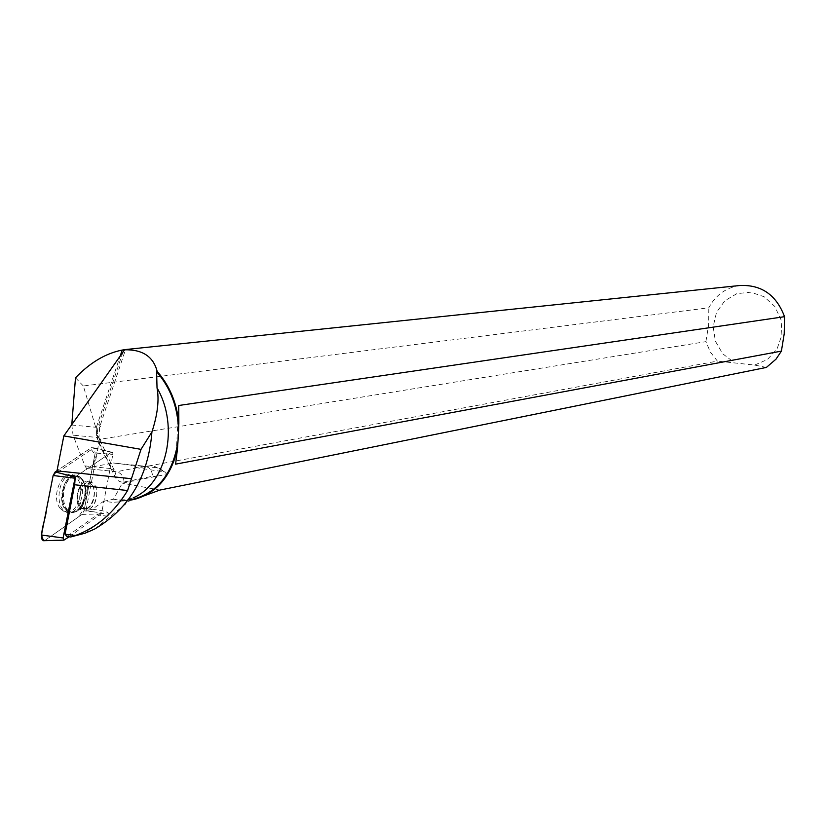 <?xml version="1.0" encoding="UTF-8"?>
<svg xmlns="http://www.w3.org/2000/svg" width="826" height="826" viewBox="0 0 826 826"><rect width="100%" height="100%" fill="white"/><g stroke="black" fill="none" stroke-linecap="round" stroke-linejoin="round"><path stroke-width="0.62" stroke-dasharray="4.13 3.1" d="M82.249 506.369C75.28 497.923 83.901 477.263 92.058 482.652C102.248 487.639 94.143 514.908 84.366 508.351L82.249 506.369M69.147 536.766L100.927 513.968L101.701 512.585L112.863 454.383L112.408 452.369L111.407 452.307L75.218 477.067L57.283 472.482M44.635 540.7L78.449 516.921L84.603 507.763L94.918 454.403L90.395 448.342L57.015 470.717L91.387 447.682L94.009 447.837L95.186 453.009L84.015 510.84L82.011 514.391L44.728 540.669M60.164 508.403C49.756 495.92 63.778 466.112 75.104 476.251L77.241 478.491C86.42 489.715 75.92 517.148 64.366 511.748L60.164 508.403M85.078 533.204L107.679 516.209L109.094 514.226L100.555 513.245L101.701 512.585L112.863 454.383L112.419 452.369L95.95 448.311L97.045 453.164L112.863 454.383L95.186 453.009M94.711 529.022L133.399 497.758L119.471 501.898L112.233 502.301L103.518 501.33L92.326 509.26C102.992 510.334 108.567 511.965 109.042 514.144M92.326 509.26L85.945 510.623L97.045 453.164M57.355 472.431L93.503 448.167L95.95 448.311M122.837 352.444L98.862 424.172C96.621 431.564 96.838 438.348 99.502 444.512L114.422 475.817C116.838 480.567 120.049 482.621 124.065 481.981L152.583 476.251L157.972 475.962L122.351 483.148L113.441 499.224L103.518 501.33M88.341 509.033L84.366 508.351C74.464 503.117 82.486 476.499 92.068 482.652C100.111 486.431 97.107 507.814 88.341 509.033M93.503 448.167L111.417 452.318L75.527 476.778L57.273 472.42M111.417 452.318L112.419 452.369M100.555 513.245L96.849 514.949L66.792 536.477M85.945 510.623L101.588 513.018M739.662 285.517C725.899 287.655 715.615 295.089 708.811 307.809L83.343 385.979L99.306 439.401L705.889 341.654L710.443 352.155L717.371 361.096L138.066 467.929L130.591 465.09L113.554 463.025L145.015 466.225L116.394 471.749L86.637 468.569L84.923 465.895L73.049 435.168L71.79 424.657M75.496 377.823L83.343 385.979M131.675 499.493L118.521 499.978L113.441 499.224M99.306 439.401L97.076 453.226L92.543 466.814L113.554 463.025M130.456 500.133L124.788 500.608L118.521 499.978M124.788 500.608L136.218 499.028M766.373 367.436L754.644 365.071L717.371 361.096M754.644 365.071L767.457 359.486L777.09 348.861L781.912 334.943L781.117 319.992L774.819 306.508L764.081 296.71L750.689 292.197L736.864 293.643L724.825 300.767L716.503 312.383L713.179 326.6L715.368 341.169L722.709 353.776L734.077 362.418M705.889 341.654L708.687 324.566L708.811 307.809M92.543 466.814L88 468.796M157.972 475.962C165.179 474.981 167.616 473.68 165.303 472.038L138.066 467.929M70.809 475.022C57.996 476.406 54.248 508.124 66.483 511.81C79.327 517.737 89.146 484.903 77.107 476.633L70.809 475.022M159.893 490.066L122.351 483.148M178.746 405.494L175.618 464.14M93.544 511.779L84.015 510.84M64.645 539.997L45.502 540.276M82.011 514.391L100.927 513.968M111.407 452.307L91.387 447.682M81.64 479.297L79.554 477.098C65.739 465.337 53.215 506.441 69.064 511.893C80.339 517.179 90.612 490.293 81.64 479.297M82.239 479.638C92.574 493.483 76.312 522.455 65.873 508.434C55.239 494.402 72.058 465.214 82.239 479.638M91.686 484.521L89.332 482.363C81.165 476.963 72.543 497.624 79.523 506.059L81.64 508.031C89.858 513.731 98.614 493.07 91.686 484.521M98.862 424.172L100.473 426.381L99.636 427.114L96.374 427.3L120.131 356.274M84.923 465.895L111.562 468.652L96.694 437.419L73.049 435.168M71.759 425.029L96.374 427.3L96.694 437.419L98.913 437.986L99.636 427.114L125.5 349.666M124.065 481.981C123.611 476.22 121.05 472.802 116.394 471.749L114.05 471.429L111.562 468.652L113.771 469.24L98.913 437.986C101.391 439.391 101.588 441.569 99.502 444.512M164.322 471.852L155.598 466.804L150.869 465.885L145.015 466.225C149.62 467.258 152.139 470.593 152.583 476.251M114.422 475.817C116.456 472.864 116.249 470.665 113.771 469.24L114.05 471.429L86.637 468.569M86.007 508.764L82.022 508.083C72.11 502.848 80.143 476.251 89.724 482.405C97.778 486.173 94.773 507.546 86.007 508.764M74.516 511.986C59.771 515.372 59.74 478.584 74.516 476.003C89.115 473.122 89.074 509.053 74.516 511.986M73.762 512.234L69.498 511.903C57.448 508.269 61.145 476.963 73.762 475.59L79.967 477.18C89.797 483.891 85.099 510.633 73.762 512.234M107.679 516.209L96.849 514.949M112.408 452.369L94.009 447.837M64.366 511.748L69.064 511.893C80.958 517.128 91.273 490.386 81.815 479.338L79.554 477.098L75.104 476.251M87.979 483.706L89.332 482.363L92.058 482.652L89.724 482.405C86.699 485.791 88.372 484.222 86.131 496.86C82.094 507.515 80.256 511.583 80.638 509.064L82.022 508.083L84.366 508.351L81.64 508.031C79.802 509.735 80.039 509.084 82.352 506.09C86.482 492.389 88.361 484.924 87.979 483.706M124.798 349.635L125.542 349.563M131.107 499.606L123.745 501.114M130.601 465.048L158.324 467.877L165.303 472.028M66.483 511.81L74.061 512.203C85.821 510.489 90.354 483.891 79.967 477.18L77.107 476.633"/><path stroke-width="1.24" d="M120.131 356.274L122.207 350.059L125.542 349.543L739.662 285.517C761.365 284.474 776.326 294.861 784.545 316.678L178.746 405.494L178.85 423.294C176.847 402.881 169.609 385.577 157.146 371.359L156.62 371.721L157.023 387.869C159.315 399.867 157.611 414.549 151.922 431.936L141.019 449.354L127.607 490.52L74.681 484.769L75.218 477.077L63.096 537.963L63.881 540.152L69.147 536.766M44.728 540.669L43.179 540.576L42.043 539.512L41.445 535.042L53.132 475.508L55.208 471.925L57.015 470.717L53.132 475.528L46.39 509.849C45.884 519.616 37.531 536.673 44.635 540.7M66.792 536.477L70.737 536.962L75.465 535.485L65.068 534.205L66.792 536.477M157.023 387.869C179.51 426.288 166.811 483.54 133.399 497.758M151.922 431.936C148.443 476.272 129.352 508.64 94.639 529.063L85.078 533.204L70.737 536.962M75.218 477.077L57.283 472.482L56.984 470.861L63.839 435.901L141.019 449.354M125.5 349.666L124.612 349.79L63.839 435.901M127.607 490.52C113.947 512.76 96.57 527.752 75.465 535.485M74.681 484.769L65.068 534.205M122.207 350.059C105.635 353.352 90.065 362.604 75.496 377.823L71.79 424.657M157.146 371.359C153.368 356.615 142.526 349.419 124.612 349.79M156.62 371.721C170.734 388.003 178.034 407.745 178.54 430.955L177.982 441.352C173.13 472.689 158.447 491.914 133.936 499.028L131.675 499.493M178.85 423.294L178.54 430.955M177.982 441.352L177.487 448.776C170.992 476.365 156.61 493.236 134.328 499.41L130.456 500.133M134.328 499.41L159.893 490.066L766.373 367.436L775.996 359.176L781.406 351.112L175.618 464.14L177.487 448.776M784.545 316.678L784.225 333.735L781.406 351.112M131.571 478.729L56.984 470.861M74.732 478.171L53.132 475.508M41.445 535.042L63.096 537.963M55.208 471.925L57.273 472.42M63.881 540.152L43.51 540.7M72.678 536.518L71.501 536.776M133.936 499.028L131.107 499.606"/></g></svg>
